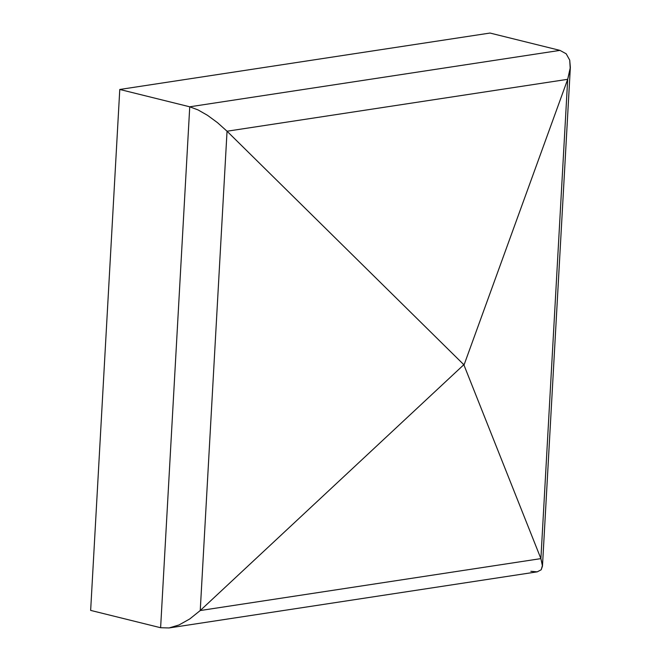 <?xml version="1.0" encoding="UTF-8"?>
<svg xmlns="http://www.w3.org/2000/svg" width="661" height="661" viewBox="0 0 661 661"><rect width="100%" height="100%" fill="white"/><g stroke="black" fill="none" stroke-linecap="round" stroke-linejoin="round"><path stroke-width="0.99" d="M169.059 627.95L537.261 571.839L541.219 569.757L542.474 565.229L540.896 558.619L463.989 365.103L567.692 79.312L570.228 68.876L569.716 60.134L566.196 53.797L569.716 60.134L570.352 67.323L567.692 79.312L540.896 558.619L200.242 610.533L189.715 618.985L179.032 624.951L169.059 627.95L160.615 627.727L90.648 610.4L119.773 89.466L489.999 33.05L559.966 50.385L566.196 53.797L559.966 50.385L189.74 106.801L119.773 89.466L489.999 33.05L559.966 50.385L189.74 106.801L160.615 627.727L169.059 627.95L179.032 624.951L189.715 618.985L200.242 610.533L227.045 131.225L217.461 122.632L207.521 115.328L198.019 109.908L189.74 106.801L160.615 627.727L90.648 610.4L119.773 89.466L189.74 106.801L198.019 109.908L207.521 115.328L217.461 122.632L227.045 131.225L463.344 364.228L463.295 365.211L200.242 610.533L227.045 131.225L463.344 364.228L463.295 365.211L463.749 364.682L463.344 364.228L464.047 364.12L463.989 365.103L567.692 79.312L540.896 558.619L542.466 566.113L541.219 569.757L537.236 571.839L530.841 571.311M567.692 79.312L227.045 131.225L567.692 79.312M463.344 364.228L463.749 364.682L464.047 364.12L463.344 364.228M463.295 365.211L200.242 610.533L540.896 558.619L463.989 365.103L463.295 365.211L463.989 365.103L463.749 364.682L463.295 365.211M570.352 67.323L542.466 566.113"/></g></svg>
